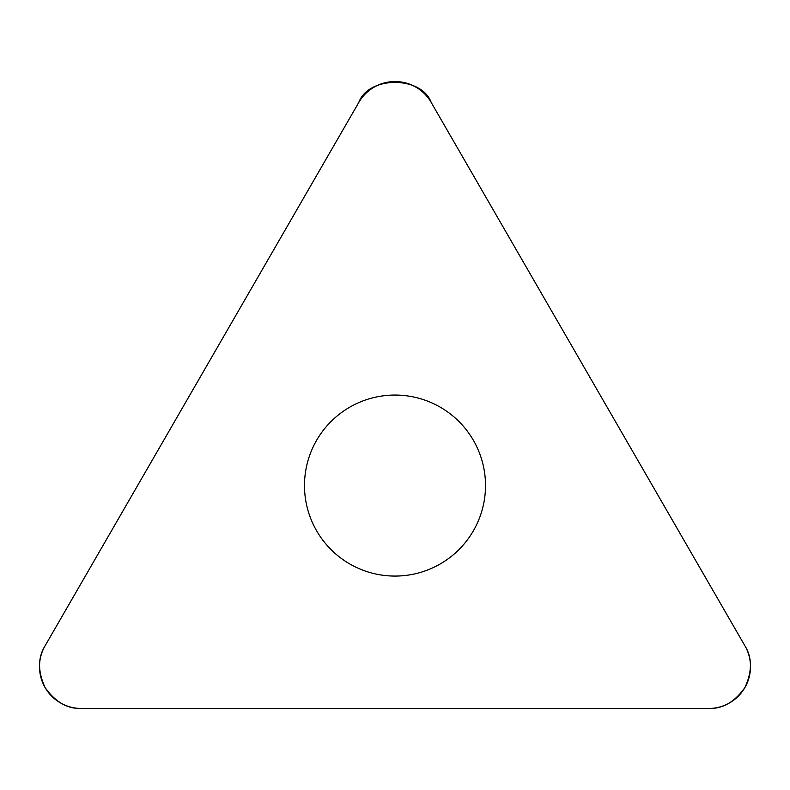 <?xml version="1.0" encoding="UTF-8"?>
<svg xmlns="http://www.w3.org/2000/svg" width="790" height="790" viewBox="0 0 790 790"><rect width="100%" height="100%" fill="white"/><g stroke="black" fill="none" stroke-linecap="round" stroke-linejoin="round"><path stroke-width="0.59" stroke-dasharray="3.95 2.96" d="M316.622 530.811A90.495 90.495 0 0 0 473.378 530.811A90.495 90.495 0 0 0 395 395.059A90.495 90.495 0 0 0 316.622 530.811M431.192 102.424L744.901 645.776A41.801 41.801 0 0 1 708.699 708.472L81.301 708.472A41.801 41.801 0 0 1 45.099 645.776L358.808 102.424A41.801 41.801 0 0 1 431.192 102.424"/><path stroke-width="1.19" d="M358.808 102.424L45.099 645.776A41.801 41.801 0 0 0 81.301 708.472L708.699 708.472A41.801 41.801 0 0 0 744.901 645.776L431.192 102.424A41.801 41.801 0 0 0 358.808 102.424M316.622 530.811A90.495 90.495 0 0 0 473.378 530.811A90.495 90.495 0 0 0 395 395.059A90.495 90.495 0 0 0 316.622 530.811M744.901 645.776L431.192 102.424C421.593 75.761 368.407 75.761 358.808 102.424L45.099 645.776C37.732 657.626 37.732 671.559 45.099 687.577C55.28 701.964 67.348 708.926 81.301 708.472L708.699 708.472C722.653 708.926 734.72 701.964 744.901 687.577C752.268 671.559 752.268 657.626 744.901 645.776"/></g></svg>
